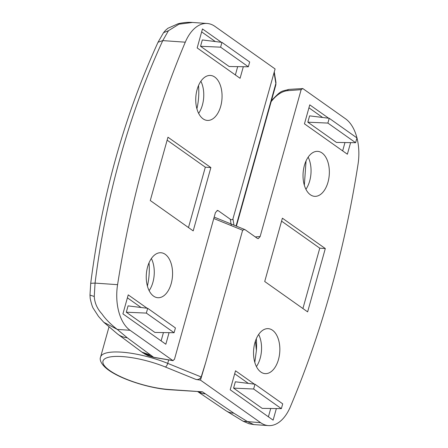 <?xml version="1.0" encoding="UTF-8"?>
<svg xmlns="http://www.w3.org/2000/svg" width="448" height="448" viewBox="0 0 448 448"><rect width="100%" height="100%" fill="white"/><g stroke="black" fill="none" stroke-linecap="round" stroke-linejoin="round"><path stroke-width="0.67" d="M200.878 81.239A22.54 13.104 -86 0 1 201.046 81.581A22.54 13.104 -86 0 1 202.412 105.011A22.54 13.104 -86 0 1 198.85 113.042A22.54 13.104 -86 0 1 198.638 113.361M197.103 89.589A22.54 13.104 -86 0 1 210.476 75.454A22.54 13.104 -86 0 1 220.707 106.288A22.54 13.104 -86 0 1 207.334 120.422A22.54 13.104 -86 0 1 197.103 89.589M198.526 85.534A44.391 25.81 -86 0 1 196.907 108.774M151.379 258.53A22.54 13.104 -86 0 1 151.547 258.871A22.54 13.104 -86 0 1 152.914 282.302A22.54 13.104 -86 0 1 149.352 290.332A22.54 13.104 -86 0 1 149.139 290.651M147.605 266.874A22.54 13.104 -86 0 1 160.972 252.745A22.54 13.104 -86 0 1 171.209 283.578A22.54 13.104 -86 0 1 157.836 297.713A22.54 13.104 -86 0 1 147.605 266.874M149.027 262.825A44.391 25.81 -86 0 1 147.403 286.065M207.166 23.481L192.5 22.456L178.965 24.181L168.459 30.71L162.758 40.611C145.757 77.633 131.628 116.441 120.361 157.041C108.982 197.534 100.548 239.557 95.054 283.102L94.259 296.47C94.651 302.921 97.166 308.672 101.808 313.734C105.465 319.038 110.617 324.262 117.253 329.398L127.249 337.764L153.647 357.286L172.794 360.528L130.066 330.294A40.981 23.822 94 0 1 117.583 284.676A682.97 397.046 -86 0 1 144.816 158.749A682.97 397.046 -86 0 1 185.287 42.185A40.981 23.822 -86 0 1 207.166 23.481A40.981 23.822 -86 0 1 214.922 26.37L275.106 68.953L232.954 218.842L233.985 225.159M235.368 74.956L237.686 66.634M215.314 41.552L201.65 31.886M200.547 46.273L229.158 66.517L248.338 66.786L249.676 62.003L221.939 42.375L202.317 39.939L200.547 46.273L220.606 47.163L248.338 66.786M141.064 307.49L127.4 297.819M161.118 340.889L163.436 332.573M128.066 305.878L126.297 312.206L154.907 332.45L174.087 332.724L175.426 327.936L147.689 308.314L128.066 305.878M231.325 225.641L230.283 219.223L218.198 210.672L217.022 210.476M221.374 42.308L202.474 28.935L197.17 47.93L240.083 78.294L243.32 66.713M147.123 308.241L128.223 294.868L122.92 313.863L165.833 344.232L169.07 332.651M150.282 200.525L193.194 230.894L210.874 167.574L167.961 137.211L150.282 200.525M230.283 219.223C231.61 220.018 232.501 219.89 232.954 218.842M218.198 210.672L217.627 210.426L215.454 212.526L174.44 359.419L172.794 360.528L173.141 360.679L153.838 357.409A2.05 0.711 -80.4 0 1 153.647 357.286L143.343 353.13L141.904 352.111L150.601 355.13M185.287 42.185L162.758 40.611L158.054 42.213M192.494 22.456C187.992 22.092 183.187 22.523 178.086 23.755L167.877 28.286L165.508 30.335L163.526 32.682L158.054 42.207C124.225 116.278 101.774 196.655 90.72 283.315L95.054 283.102L117.583 284.676M130.066 330.294L117.253 329.398L103.779 322.28L98.504 316.422L93.582 308.812C92.523 307.485 91.392 304.002 90.188 298.368L89.986 295.098L94.259 296.47M127.249 337.764A27.317 21.918 127.8 0 1 117.561 334.012L141.904 352.111M163.526 32.682L168.459 30.71M188.479 227.556L205.33 167.188L167.138 140.162M205.33 167.188L210.874 167.574M147.689 308.314L146.356 313.096L126.297 312.206M146.356 313.096L174.087 332.724M221.939 42.375L220.606 47.163M258.664 334.443A22.54 13.104 -86 0 1 258.832 334.79A22.54 13.104 -86 0 1 260.198 358.215A22.54 13.104 -86 0 1 256.637 366.251A22.54 13.104 -86 0 1 256.424 366.565M278.488 359.492A22.54 13.104 -86 0 1 265.121 373.626A22.54 13.104 -86 0 1 254.89 342.793A22.54 13.104 -86 0 1 268.257 328.658A22.54 13.104 -86 0 1 278.488 359.492M256.312 338.744A44.391 25.81 -86 0 1 256.396 350.465L255.433 341.023M308.162 157.153A22.54 13.104 -86 0 1 308.33 157.5A22.54 13.104 -86 0 1 309.697 180.925A22.54 13.104 -86 0 1 306.135 188.961A22.54 13.104 -86 0 1 305.922 189.274M327.992 182.202A22.54 13.104 -86 0 1 314.619 196.336A22.54 13.104 -86 0 1 304.388 165.502A22.54 13.104 -86 0 1 317.761 151.368A22.54 13.104 -86 0 1 327.992 182.202M302.798 88.553L301.151 89.662L287.61 90.675A2.05 1.579 -94.3 0 1 288.949 89.393L302.798 88.553L345.526 118.787A40.981 23.822 94 0 1 358.014 164.405A682.97 397.046 -86 0 1 330.775 290.332A682.97 397.046 -86 0 1 290.304 406.896A40.981 23.822 -86 0 1 268.425 425.6A40.981 23.822 -86 0 1 260.669 422.71L200.491 380.128L196.011 379.462L165.334 366.996A44.391 12.034 -164.4 0 0 122.511 356.591A44.391 12.034 -164.4 0 0 109.721 370.53A44.391 12.034 -164.4 0 0 168.997 389.491L202.446 391.821L198.968 392.213L197.971 391.776M268.402 416.808L270.721 408.486M248.349 383.404L234.685 373.738M233.582 388.125L262.192 408.369L281.372 408.638L282.71 403.855L254.974 384.227L253.635 389.01L233.582 388.125L235.351 381.791L254.974 384.227M342.653 150.87L344.971 142.554M322.599 117.471L308.935 107.8M307.832 122.186L336.442 142.43L355.622 142.705L356.961 137.917L329.224 118.294L309.602 115.858L307.832 122.186L327.886 123.077L355.622 142.705M108.976 326.978L100.593 357.017A47.807 12.958 15.6 0 1 121.604 352.162A47.807 12.958 15.6 0 1 167.726 363.362L201.186 376.958L205.694 362.561L242.637 230.238L244.664 229.499L245.314 229.858L257.393 238.409L258.266 238.666L260.137 236.555L301.151 89.662M254.408 384.16L235.508 370.787L230.205 389.782L273.118 420.146L276.354 408.565M328.658 118.222L309.758 104.849L304.455 123.844L347.368 154.213L350.605 142.632M325.31 248.55L282.397 218.187L264.718 281.506L307.63 311.87L325.31 248.55L319.766 248.164L281.574 221.138M205.694 362.561L200.491 380.128M201.186 376.958C200.004 378.986 198.279 379.82 196.011 379.462M254.811 362.415L256.396 350.465M304.343 185.231L306.057 160.894M168.997 389.491A3.416 1.988 94 0 0 169.646 389.732L202.446 391.821L233.811 413.168L247.856 421.82L253.753 424.575L268.425 425.6M253.753 424.575L249.183 423.78L243.102 421.215L260.669 422.71M287.61 90.675C282.122 91.224 276.791 94.679 271.622 101.046L271.169 101.64M288.949 89.393L288.949 89.393C280.459 91.773 281.882 89.858 271.499 100.542L271.46 100.598M302.915 308.532L319.766 248.164M329.224 118.294L327.886 123.077M253.635 389.01L281.372 408.638M236.404 226.145L275.772 85.137A47.807 12.958 -164.4 0 0 275.85 83.485L274.058 72.475M275.772 85.137L275.923 82.135A3.416 3.259 170.8 0 1 275.85 83.485L236.057 225.999M117.561 334.012L103.779 322.28M165.334 366.996A3.416 1.277 -67.9 0 0 167.726 363.362L168.689 359.923M242.637 230.238L213.786 218.512M243.113 421.221L225.982 410.743A27.317 19.914 -56.9 0 0 233.811 413.168M197.915 391.703A6.832 6.177 109.3 0 1 198.968 392.213A27.317 20.961 -54.7 0 0 205.307 393.848M255.293 236.919L260.137 236.555M271.622 101.046L271.499 100.542M274.249 71.831L275.923 82.135M90.714 283.315L89.986 295.092M153.838 357.409L148.036 355.729L144.491 353.892M100.593 357.017C99.165 359.895 101.287 366.464 114.027 373.52C128.106 381.545 152.51 388.651 169.646 389.732M225.982 410.743L197.641 391.558M244.664 229.499L214.178 217.106"/></g></svg>
